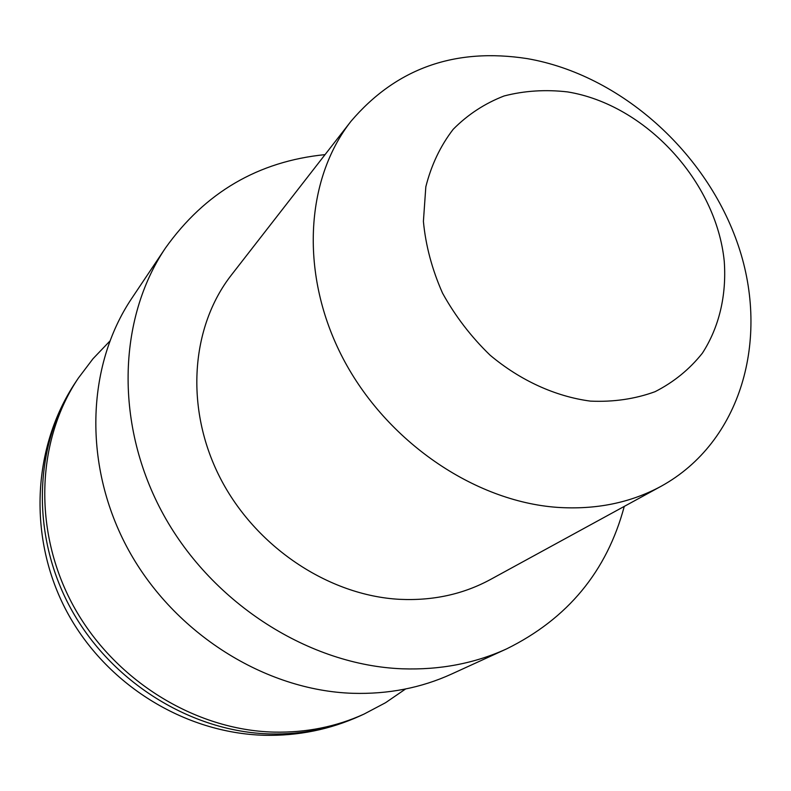 <?xml version="1.0" encoding="UTF-8"?>
<svg xmlns="http://www.w3.org/2000/svg" width="791" height="791" viewBox="0 0 791 791"><rect width="100%" height="100%" fill="white"/><g stroke="black" fill="none" stroke-linecap="round" stroke-linejoin="round"><path stroke-width="1.19" d="M624.267 506.398C606.934 571.25 567.691 618.76 506.547 648.917L451.552 674.061C421.198 687.903 388.243 694.32 352.697 693.302C265.173 690.484 174.455 633.65 128.607 550.17C82.758 466.641 86.1 366.124 131.85 298.217L165.497 247.969C205.067 192.45 258.252 161.334 325.042 154.631M506.547 648.917C474.689 663.441 439.964 670.076 402.372 668.81C309.795 665.35 212.967 604.235 163.707 515.07C114.438 425.855 117.473 319.198 165.497 247.969M527.261 58.623C620.569 74.799 707.095 152.416 738.448 246.011C769.92 339.408 741.216 442.021 661.316 486.158C630.556 502.868 595.791 509.928 557.042 507.347C474.007 501.316 386.324 441.279 342.997 358.353C299.601 275.406 304.911 180.041 350.967 121.31C396.162 68.323 454.924 47.43 527.261 58.623M661.316 486.158L490.43 579.516C463.259 594.259 433.033 600.863 399.752 599.331C328.473 595.623 255.206 546.69 219.957 477.497C184.669 408.275 190.76 326.96 231.407 275.001L350.967 121.31M567.602 91.914C645.535 104.61 716.399 181.485 724.259 261.396C726.672 295.201 719.227 327.118 702.378 353.181C689.534 369.328 673.754 382.162 655.057 391.693C635.005 399.01 613.45 402.154 590.393 401.116C555.391 396.479 520.29 380.511 490.094 355.179C471.1 336.788 455.25 316.123 442.565 293.184C432.074 269.494 425.687 245.566 423.403 221.401L425.825 186.814C431.293 165.092 440.409 145.92 453.184 129.309C467.748 114.576 484.725 103.463 504.104 95.968C524.433 90.718 545.592 89.373 567.602 91.914M359.925 715.964C332.2 728.6 302.33 734.592 270.295 733.939C191.422 732.041 110.869 682.198 70.607 608.17C30.355 534.083 34.053 443.978 75.798 381.934L78.319 378.157C36.396 440.478 32.718 531.058 73.207 605.56C113.726 680.013 194.734 730.182 274.002 732.11C306.196 732.773 336.215 726.761 364.058 714.075L359.925 715.964C329.966 729.539 298.237 735.986 264.738 735.294C184.036 733.198 105.717 684.205 66.8 611.552C27.982 538.829 31.719 447.795 75.798 381.934M405.565 688.991L385.583 702.695L364.058 714.075M109.741 341.208L93.002 358.738L78.319 378.157"/></g></svg>
